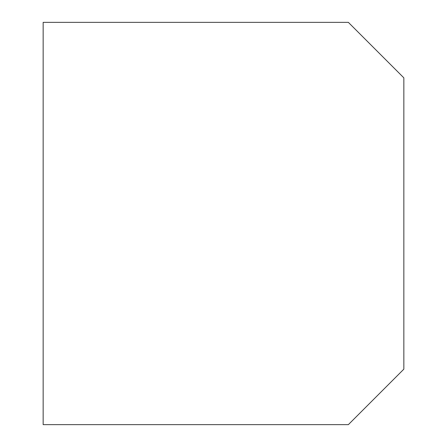 <?xml version="1.0" encoding="UTF-8"?>
<svg xmlns="http://www.w3.org/2000/svg" width="447" height="447" viewBox="0 0 447 447"><rect width="100%" height="100%" fill="white"/><g stroke="black" fill="none" stroke-linecap="round" stroke-linejoin="round"><path stroke-width="0.67" d="M403.842 77.839L348.353 22.35L43.158 22.35L43.158 424.65L348.353 424.65L403.842 369.161L403.842 77.839"/></g></svg>
